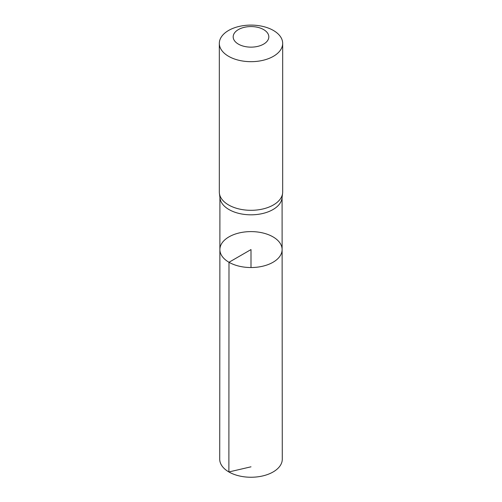 <?xml version="1.0" encoding="UTF-8"?>
<svg xmlns="http://www.w3.org/2000/svg" width="502" height="502" viewBox="0 0 502 502"><rect width="100%" height="100%" fill="white"/><g stroke="black" fill="none" stroke-linecap="round" stroke-linejoin="round"><path stroke-width="0.75" d="M219.405 193.326L220.001 198.152A31.08 17.94 0 0 0 229.025 209.566A31.08 17.94 0 0 0 261.862 213.689A31.08 17.94 0 0 0 281.998 198.152L282.595 193.326A31.676 18.285 180 0 1 262.075 209.158A31.676 18.285 180 0 1 228.605 204.96A31.676 18.285 180 0 1 219.405 193.326A31.676 18.285 180 0 1 219.324 192.028L219.324 43.385A31.676 18.285 180 0 1 251 25.1A31.676 18.285 180 0 1 282.676 43.385A31.676 18.285 180 0 1 263.123 60.284A31.676 18.285 180 0 1 228.605 56.318A31.676 18.285 180 0 1 219.324 43.385M228.994 262.276A31.118 17.965 180 0 1 219.882 249.563A31.118 17.965 180 0 1 251 231.604A31.118 17.965 180 0 1 282.118 249.563A31.118 17.965 180 0 1 262.916 266.167A31.118 17.965 180 0 1 228.994 262.276A31.118 17.965 180 0 1 219.882 249.563L219.719 459.179A31.281 18.059 180 0 0 228.881 471.955A31.281 18.059 180 0 0 262.979 475.871A31.281 18.059 180 0 0 282.281 459.179L282.118 249.563A31.118 17.965 180 0 1 262.916 266.167A31.118 17.965 180 0 1 228.994 262.276M282.676 43.385L282.676 192.028A31.676 18.285 180 0 1 282.595 193.326M238.4 44.126A17.815 10.285 180 0 1 246.388 26.92A17.815 10.285 180 0 1 268.212 39.514A17.815 10.285 180 0 1 238.4 44.126M251 267.535L251 249.569L228.994 262.276L228.881 471.955L251 466.81M219.92 197.512L219.882 249.563M282.08 197.512L282.118 249.563"/></g></svg>
